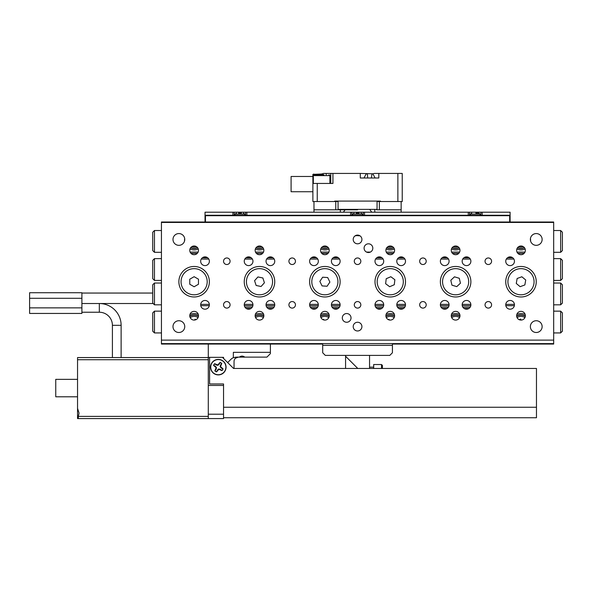 <?xml version="1.0" encoding="UTF-8"?>
<svg xmlns="http://www.w3.org/2000/svg" width="592" height="592" viewBox="0 0 592 592"><rect width="100%" height="100%" fill="white"/><g stroke="black" fill="none" stroke-linecap="round" stroke-linejoin="round"><path stroke-width="0.89" d="M322.692 344.048L161.438 344.048L161.438 340.126L553.683 340.126L553.683 344.048L392.429 344.048M510.104 222.015L553.683 222.015L553.683 340.126M161.438 340.126L161.438 222.015L205.024 222.015M172.99 239.449A5.883 5.883 0 0 1 178.873 233.566A5.883 5.883 0 0 1 184.756 239.449A5.883 5.883 0 0 1 178.873 245.332A5.883 5.883 0 0 1 172.99 239.449M172.99 326.614A5.883 5.883 0 0 1 178.873 320.731A5.883 5.883 0 0 1 184.756 326.614A5.883 5.883 0 0 1 178.873 332.497A5.883 5.883 0 0 1 172.99 326.614M530.365 326.614A5.883 5.883 0 0 1 536.248 320.731A5.883 5.883 0 0 1 542.131 326.614A5.883 5.883 0 0 1 536.248 332.497A5.883 5.883 0 0 1 530.365 326.614M530.365 239.449A5.883 5.883 0 0 1 536.248 233.566A5.883 5.883 0 0 1 542.131 239.449A5.883 5.883 0 0 1 536.248 245.332A5.883 5.883 0 0 1 530.365 239.449M491.575 304.828A3.271 3.271 0 0 0 488.311 301.557A3.271 3.271 0 0 0 485.04 304.828A3.271 3.271 0 0 0 488.311 308.092A3.271 3.271 0 0 0 491.575 304.828M491.575 261.242A3.271 3.271 0 0 0 488.311 257.971A3.271 3.271 0 0 0 485.04 261.242A3.271 3.271 0 0 0 488.311 264.513A3.271 3.271 0 0 0 491.575 261.242M426.203 304.828A3.271 3.271 0 0 0 422.932 301.557A3.271 3.271 0 0 0 419.669 304.828A3.271 3.271 0 0 0 422.932 308.092A3.271 3.271 0 0 0 426.203 304.828M426.203 261.242A3.271 3.271 0 0 0 422.932 257.971A3.271 3.271 0 0 0 419.669 261.242A3.271 3.271 0 0 0 422.932 264.513A3.271 3.271 0 0 0 426.203 261.242M230.081 304.828A3.271 3.271 0 0 0 226.81 301.557A3.271 3.271 0 0 0 223.547 304.828A3.271 3.271 0 0 0 226.81 308.092A3.271 3.271 0 0 0 230.081 304.828M230.081 261.242A3.271 3.271 0 0 0 226.81 257.971A3.271 3.271 0 0 0 223.547 261.242A3.271 3.271 0 0 0 226.81 264.513A3.271 3.271 0 0 0 230.081 261.242M295.452 304.828A3.271 3.271 0 0 0 292.189 301.557A3.271 3.271 0 0 0 288.918 304.828A3.271 3.271 0 0 0 292.189 308.092A3.271 3.271 0 0 0 295.452 304.828M295.452 261.242A3.271 3.271 0 0 0 292.189 257.971A3.271 3.271 0 0 0 288.918 261.242A3.271 3.271 0 0 0 292.189 264.513A3.271 3.271 0 0 0 295.452 261.242M360.831 304.828A3.271 3.271 0 0 0 357.561 301.557A3.271 3.271 0 0 0 354.29 304.828A3.271 3.271 0 0 0 357.561 308.092A3.271 3.271 0 0 0 360.831 304.828M360.831 261.242A3.271 3.271 0 0 0 357.561 257.971A3.271 3.271 0 0 0 354.29 261.242A3.271 3.271 0 0 0 357.561 264.513A3.271 3.271 0 0 0 360.831 261.242M361.919 326.614A4.359 4.359 0 0 0 357.561 322.255A4.359 4.359 0 0 0 353.202 326.614A4.359 4.359 0 0 0 357.561 330.972A4.359 4.359 0 0 0 361.919 326.614M360.069 235.89L359.492 235.542M358.626 235.224L355.052 235.89M355.629 235.542L359.995 235.838M361.919 239.449A4.359 4.359 0 0 0 357.561 235.091A4.359 4.359 0 0 0 353.202 239.449A4.359 4.359 0 0 0 357.561 243.808A4.359 4.359 0 0 0 361.919 239.449M351.026 317.897A4.359 4.359 0 0 0 346.668 313.545A4.359 4.359 0 0 0 342.309 317.897A4.359 4.359 0 0 0 346.668 322.255A4.359 4.359 0 0 0 351.026 317.897M372.812 248.166A4.359 4.359 0 0 0 368.453 243.808A4.359 4.359 0 0 0 364.095 248.166A4.359 4.359 0 0 0 368.453 252.525A4.359 4.359 0 0 0 372.812 248.166M525.356 250.349A4.359 4.359 0 0 0 520.997 245.991A4.359 4.359 0 0 0 516.638 250.349A4.359 4.359 0 0 0 520.997 254.708A4.359 4.359 0 0 0 525.356 250.349M525.356 315.721A4.359 4.359 0 0 0 520.997 311.362A4.359 4.359 0 0 0 516.638 315.721A4.359 4.359 0 0 0 520.997 320.08A4.359 4.359 0 0 0 525.356 315.721M459.984 250.349A4.359 4.359 0 0 0 455.625 245.991A4.359 4.359 0 0 0 451.267 250.349A4.359 4.359 0 0 0 455.625 254.708A4.359 4.359 0 0 0 459.984 250.349M459.984 315.721A4.359 4.359 0 0 0 455.625 311.362A4.359 4.359 0 0 0 451.267 315.721A4.359 4.359 0 0 0 455.625 320.08A4.359 4.359 0 0 0 459.984 315.721M198.483 315.721A4.359 4.359 0 0 0 194.124 311.362A4.359 4.359 0 0 0 189.766 315.721A4.359 4.359 0 0 0 194.124 320.08A4.359 4.359 0 0 0 198.483 315.721M198.483 250.349A4.359 4.359 0 0 0 194.124 245.991A4.359 4.359 0 0 0 189.766 250.349A4.359 4.359 0 0 0 194.124 254.708A4.359 4.359 0 0 0 198.483 250.349M263.854 315.721A4.359 4.359 0 0 0 259.496 311.362A4.359 4.359 0 0 0 255.145 315.721A4.359 4.359 0 0 0 259.496 320.08A4.359 4.359 0 0 0 263.854 315.721M263.854 250.349A4.359 4.359 0 0 0 259.496 245.991A4.359 4.359 0 0 0 255.145 250.349A4.359 4.359 0 0 0 259.496 254.708A4.359 4.359 0 0 0 263.854 250.349M329.233 315.721A4.359 4.359 0 0 0 324.875 311.362A4.359 4.359 0 0 0 320.516 315.721A4.359 4.359 0 0 0 324.875 320.08A4.359 4.359 0 0 0 329.233 315.721M329.233 250.349A4.359 4.359 0 0 0 324.875 245.991A4.359 4.359 0 0 0 320.516 250.349A4.359 4.359 0 0 0 324.875 254.708A4.359 4.359 0 0 0 329.233 250.349M394.605 250.349A4.359 4.359 0 0 0 390.246 245.991A4.359 4.359 0 0 0 385.888 250.349A4.359 4.359 0 0 0 390.246 254.708A4.359 4.359 0 0 0 394.605 250.349M394.605 315.721A4.359 4.359 0 0 0 390.246 311.362A4.359 4.359 0 0 0 385.888 315.721A4.359 4.359 0 0 0 390.246 320.08A4.359 4.359 0 0 0 394.605 315.721M470.877 261.242A4.359 4.359 0 0 0 466.518 256.884A4.359 4.359 0 0 0 462.16 261.242A4.359 4.359 0 0 0 466.518 265.601A4.359 4.359 0 0 0 470.877 261.242M470.877 304.828A4.359 4.359 0 0 0 466.518 300.47A4.359 4.359 0 0 0 462.16 304.828A4.359 4.359 0 0 0 466.518 309.187A4.359 4.359 0 0 0 470.877 304.828M514.455 304.828A4.359 4.359 0 0 0 510.104 300.47A4.359 4.359 0 0 0 505.746 304.828A4.359 4.359 0 0 0 510.104 309.187A4.359 4.359 0 0 0 514.455 304.828M514.455 261.242A4.359 4.359 0 0 0 510.104 256.884A4.359 4.359 0 0 0 505.746 261.242A4.359 4.359 0 0 0 510.104 265.601A4.359 4.359 0 0 0 514.455 261.242M405.505 261.242A4.359 4.359 0 0 0 401.147 256.884A4.359 4.359 0 0 0 396.788 261.242A4.359 4.359 0 0 0 401.147 265.601A4.359 4.359 0 0 0 405.505 261.242M405.505 304.828A4.359 4.359 0 0 0 401.147 300.47A4.359 4.359 0 0 0 396.788 304.828A4.359 4.359 0 0 0 401.147 309.187A4.359 4.359 0 0 0 405.505 304.828M449.084 304.828A4.359 4.359 0 0 0 444.725 300.47A4.359 4.359 0 0 0 440.367 304.828A4.359 4.359 0 0 0 444.725 309.187A4.359 4.359 0 0 0 449.084 304.828M449.084 261.242A4.359 4.359 0 0 0 444.725 256.884A4.359 4.359 0 0 0 440.367 261.242A4.359 4.359 0 0 0 444.725 265.601A4.359 4.359 0 0 0 449.084 261.242M209.376 261.242A4.359 4.359 0 0 0 205.024 256.884A4.359 4.359 0 0 0 200.666 261.242A4.359 4.359 0 0 0 205.024 265.601A4.359 4.359 0 0 0 209.376 261.242M209.376 304.828A4.359 4.359 0 0 0 205.024 300.47A4.359 4.359 0 0 0 200.666 304.828A4.359 4.359 0 0 0 205.024 309.187A4.359 4.359 0 0 0 209.376 304.828M252.962 304.828A4.359 4.359 0 0 0 248.603 300.47A4.359 4.359 0 0 0 244.244 304.828A4.359 4.359 0 0 0 248.603 309.187A4.359 4.359 0 0 0 252.962 304.828M252.962 261.242A4.359 4.359 0 0 0 248.603 256.884A4.359 4.359 0 0 0 244.244 261.242A4.359 4.359 0 0 0 248.603 265.601A4.359 4.359 0 0 0 252.962 261.242M274.755 261.242A4.359 4.359 0 0 0 270.396 256.884A4.359 4.359 0 0 0 266.037 261.242A4.359 4.359 0 0 0 270.396 265.601A4.359 4.359 0 0 0 274.755 261.242M274.755 304.828A4.359 4.359 0 0 0 270.396 300.47A4.359 4.359 0 0 0 266.037 304.828A4.359 4.359 0 0 0 270.396 309.187A4.359 4.359 0 0 0 274.755 304.828M318.333 304.828A4.359 4.359 0 0 0 313.975 300.47A4.359 4.359 0 0 0 309.616 304.828A4.359 4.359 0 0 0 313.975 309.187A4.359 4.359 0 0 0 318.333 304.828M318.333 261.242A4.359 4.359 0 0 0 313.975 256.884A4.359 4.359 0 0 0 309.616 261.242A4.359 4.359 0 0 0 313.975 265.601A4.359 4.359 0 0 0 318.333 261.242M340.126 261.242A4.359 4.359 0 0 0 335.768 256.884A4.359 4.359 0 0 0 331.409 261.242A4.359 4.359 0 0 0 335.768 265.601A4.359 4.359 0 0 0 340.126 261.242M340.126 304.828A4.359 4.359 0 0 0 335.768 300.47A4.359 4.359 0 0 0 331.409 304.828A4.359 4.359 0 0 0 335.768 309.187A4.359 4.359 0 0 0 340.126 304.828M383.712 304.828A4.359 4.359 0 0 0 379.354 300.47A4.359 4.359 0 0 0 374.995 304.828A4.359 4.359 0 0 0 379.354 309.187A4.359 4.359 0 0 0 383.712 304.828M383.712 261.242A4.359 4.359 0 0 0 379.354 256.884A4.359 4.359 0 0 0 374.995 261.242A4.359 4.359 0 0 0 379.354 265.601A4.359 4.359 0 0 0 383.712 261.242M209.376 281.725A15.251 15.251 0 0 0 194.124 266.474A15.251 15.251 0 0 0 178.873 281.725A15.251 15.251 0 0 0 194.124 296.977A15.251 15.251 0 0 0 209.376 281.725M274.755 281.725A15.251 15.251 0 0 0 259.496 266.474A15.251 15.251 0 0 0 244.244 281.725A15.251 15.251 0 0 0 259.496 296.977A15.251 15.251 0 0 0 274.755 281.725M340.126 281.725A15.251 15.251 0 0 0 324.875 266.474A15.251 15.251 0 0 0 309.616 281.725A15.251 15.251 0 0 0 324.875 296.977A15.251 15.251 0 0 0 340.126 281.725M405.505 281.725A15.251 15.251 0 0 0 390.246 266.474A15.251 15.251 0 0 0 374.995 281.725A15.251 15.251 0 0 0 390.246 296.977A15.251 15.251 0 0 0 405.505 281.725M470.877 281.725A15.251 15.251 0 0 0 455.625 266.474A15.251 15.251 0 0 0 440.367 281.725A15.251 15.251 0 0 0 455.625 296.977A15.251 15.251 0 0 0 470.877 281.725M536.248 281.725A15.251 15.251 0 0 0 520.997 266.474A15.251 15.251 0 0 0 505.746 281.725A15.251 15.251 0 0 0 520.997 296.977A15.251 15.251 0 0 0 536.248 281.725M553.683 343.612L392.429 343.612L392.429 345.358L322.692 345.358L322.692 343.612L161.438 343.612M161.438 222.451L553.683 222.451M523.247 268.849A13.076 13.076 0 0 1 533.873 283.975A13.076 13.076 0 0 1 518.747 294.609A13.076 13.076 0 0 1 508.114 279.476A13.076 13.076 0 0 1 523.247 268.849M516.268 283.457L520.131 286.683L524.86 284.952L525.726 279.994L521.863 276.767L517.134 278.499L516.268 283.457M465.164 272.786A13.076 13.076 0 0 1 464.557 291.271A13.076 13.076 0 0 1 446.079 290.665A13.076 13.076 0 0 1 446.686 272.179A13.076 13.076 0 0 1 465.164 272.786M450.808 280.268L451.948 285.166L456.765 286.624L460.435 283.191L459.296 278.284L454.478 276.827L450.808 280.268M388.737 294.712A13.076 13.076 0 0 1 377.259 280.216A13.076 13.076 0 0 1 391.756 268.738A13.076 13.076 0 0 1 403.233 283.235A13.076 13.076 0 0 1 388.737 294.712M394.864 279.727L390.831 276.73L386.206 278.721L385.629 283.723L389.669 286.728L394.287 284.73L394.864 279.727M319.118 269.989A13.076 13.076 0 0 1 336.611 275.968A13.076 13.076 0 0 1 330.632 293.462A13.076 13.076 0 0 1 313.138 287.483A13.076 13.076 0 0 1 319.118 269.989M322.07 285.906L327.087 286.247L329.892 282.066L327.679 277.544L322.655 277.211L319.85 281.385L322.07 285.906M255.448 269.293A13.076 13.076 0 0 1 271.928 277.678A13.076 13.076 0 0 1 263.551 294.157A13.076 13.076 0 0 1 247.071 285.781A13.076 13.076 0 0 1 255.448 269.293M256.136 285.47L261.057 286.513L264.424 282.769L262.863 277.981L257.942 276.945L254.575 280.682L256.136 285.47M194.124 268.65A13.076 13.076 0 0 1 207.2 281.725A13.076 13.076 0 0 1 194.124 294.801A13.076 13.076 0 0 1 181.048 281.725A13.076 13.076 0 0 1 194.124 268.65M189.766 284.241L194.124 286.757L198.483 284.241L198.483 279.209L194.124 276.693L189.766 279.209L189.766 284.241M255.367 248.973A9.59 9.59 0 0 0 263.632 248.973M184.697 238.598A9.59 9.59 0 0 0 184.556 240.959M189.988 248.973A9.59 9.59 0 0 0 198.261 248.973M320.738 248.973A9.59 9.59 0 0 0 329.011 248.973M386.11 248.973A9.59 9.59 0 0 0 394.383 248.973M451.489 248.973A9.59 9.59 0 0 0 459.755 248.973M516.86 248.973A9.59 9.59 0 0 0 525.134 248.973M530.565 240.959A9.59 9.59 0 0 0 530.432 238.598M154.468 252.31L152.721 250.564L152.721 232.256L154.468 230.517L154.468 252.31L161.438 252.31M154.468 230.517L161.438 230.517M560.654 230.517L562.4 232.256L562.4 250.564L560.654 252.31L560.654 230.517L553.683 230.517M560.654 252.31L553.683 252.31M524.112 253.398L517.882 253.398M458.733 253.398L452.51 253.398M393.362 253.398L387.138 253.398M327.983 253.398L321.759 253.398M262.611 253.398L256.388 253.398M197.24 253.398L191.016 253.398M190.128 252.088L198.12 252.088M255.507 252.088L263.492 252.088M320.879 252.088L328.871 252.088M366.559 252.088L370.355 252.088M386.25 252.088L394.242 252.088M451.629 252.088L459.614 252.088M517.001 252.088L524.993 252.088M459.806 314.5A9.59 9.59 0 0 0 451.437 314.5M525.178 314.5A9.59 9.59 0 0 0 516.809 314.5M394.435 314.5A9.59 9.59 0 0 0 386.065 314.5M329.056 314.5A9.59 9.59 0 0 0 320.686 314.5M263.684 314.5A9.59 9.59 0 0 0 255.315 314.5M198.313 314.5A9.59 9.59 0 0 0 189.943 314.5M560.654 311.148L562.4 312.887L562.4 331.194L560.654 332.933L560.654 311.148L553.683 311.148M560.654 332.933L553.683 332.933M154.468 332.933L152.721 331.194L152.721 312.887L154.468 311.148L154.468 332.933L161.438 332.933M154.468 311.148L161.438 311.148M553.683 334.029L553.683 310.053M560.654 280.416L560.654 258.63L562.4 260.369L562.4 278.677L560.654 280.416L553.683 280.416M560.654 304.828L560.654 283.035L562.4 284.774L562.4 303.082L560.654 304.828L553.683 304.828L553.683 258.63L560.654 258.63M560.654 283.035L553.683 283.035M154.468 258.63L154.468 280.416L152.721 278.677L152.721 260.369L154.468 258.63L161.438 258.63M154.468 283.035L154.468 304.828L152.721 303.082L152.721 284.774L154.468 283.035L161.438 283.035M154.468 304.828L161.438 304.828M154.468 280.416L161.438 280.416M202.405 257.757L207.637 257.757M245.991 257.757L251.215 257.757M267.784 257.757L273.008 257.757M311.362 257.757L316.594 257.757M333.155 257.757L338.387 257.757M376.734 257.757L381.966 257.757M398.527 257.757L403.759 257.757M442.113 257.757L447.345 257.757M463.906 257.757L469.13 257.757M507.485 257.757L512.716 257.757M514.374 305.694L505.827 305.694M470.788 305.694L462.248 305.694M448.995 305.694L440.455 305.694M405.416 305.694L396.877 305.694M383.623 305.694L375.084 305.694M340.037 305.694L331.498 305.694M318.252 305.694L309.705 305.694M274.666 305.694L266.126 305.694M252.873 305.694L244.333 305.694M209.294 305.694L200.747 305.694M200.688 304.392L209.361 304.392M244.267 304.392L252.939 304.392M266.06 304.392L274.732 304.392M309.638 304.392L318.311 304.392M331.431 304.392L340.104 304.392M375.017 304.392L383.69 304.392M396.81 304.392L405.483 304.392M440.389 304.392L449.062 304.392M462.182 304.392L470.855 304.392M505.768 304.392L514.441 304.392M513.878 259.067L506.323 259.067M470.292 259.067L462.744 259.067M448.499 259.067L440.951 259.067M404.921 259.067L397.373 259.067M383.128 259.067L375.58 259.067M339.542 259.067L331.994 259.067M317.749 259.067L310.201 259.067M274.17 259.067L266.622 259.067M252.377 259.067L244.829 259.067M208.798 259.067L201.243 259.067M244.962 307.226L252.244 307.226M266.755 307.226L274.037 307.226M310.341 307.226L317.615 307.226M332.127 307.226L339.408 307.226M375.713 307.226L382.994 307.226M397.506 307.226L404.78 307.226M441.084 307.226L448.366 307.226M462.877 307.226L470.159 307.226M246.309 308.528L250.897 308.528M268.102 308.528L272.69 308.528M311.681 308.528L316.276 308.528M333.474 308.528L338.062 308.528M377.06 308.528L381.648 308.528M398.845 308.528L403.441 308.528M442.431 308.528L447.019 308.528M464.224 308.528L468.812 308.528M197.669 247.811A8.281 8.281 0 0 1 190.58 247.811M263.04 247.811A8.281 8.281 0 0 1 255.959 247.811M328.419 247.811A8.281 8.281 0 0 1 321.33 247.811M393.791 247.811A8.281 8.281 0 0 1 386.709 247.811M459.163 247.811A8.281 8.281 0 0 1 452.081 247.811M524.542 247.811A8.281 8.281 0 0 1 517.452 247.811M189.78 316.084A8.281 8.281 0 0 1 198.468 316.084M195.974 319.665L195.086 319.177L194.59 320.057M516.653 316.084A8.281 8.281 0 0 1 525.341 316.084M521.101 320.08L520.76 319.066L519.088 319.636M255.159 316.084A8.281 8.281 0 0 1 263.84 316.084M320.531 316.084A8.281 8.281 0 0 1 329.219 316.084M324.039 319.998L323.543 319.28L323.003 319.658M385.903 316.084A8.281 8.281 0 0 1 394.59 316.084M389.388 319.991L388.9 319.288L388.374 319.658M451.282 316.084A8.281 8.281 0 0 1 459.969 316.084M454.064 319.791L453.664 319.613M369.549 367.151L373.685 367.151L373.685 368.461M210.567 367.151A7.748 7.748 0 0 0 218.315 374.899A7.748 7.748 0 0 0 226.063 367.151A7.748 7.748 0 0 0 218.315 359.403A7.748 7.748 0 0 0 210.567 367.151M227.683 362.57L230.961 359.292A7.407 7.407 0 0 1 233.352 357.694L236.201 357.124L266.911 357.124L270.396 353.639L270.396 344.048L208.288 344.048L208.288 357.346L222.451 357.346L233.566 368.461L536.47 368.461L536.47 417.752L223.547 417.752M209.598 357.346L209.598 383.971L223.547 383.971L223.547 385.451L223.547 383.971M220.024 362.533A4.921 4.921 0 0 1 221.674 363.547L220.52 365.057L220.128 366.714L221.223 368.024L222.932 368.86A4.921 4.921 0 0 1 221.919 370.503L220.402 369.349L218.744 368.964L217.434 370.059L216.605 371.769A4.921 4.921 0 0 1 214.955 370.747L216.11 369.238L216.494 367.58L215.407 366.27L213.697 365.442A4.921 4.921 0 0 1 214.711 363.791L216.221 364.946L217.886 365.331L219.188 364.243L220.054 362.4L217.797 364.961L214.63 363.688A5.054 5.054 0 0 0 213.564 365.412L216.124 367.669L214.852 370.836A5.054 5.054 0 0 0 216.576 371.894L218.833 369.334L222 370.607A5.054 5.054 0 0 0 223.058 368.89L220.498 366.633L221.771 363.466A5.054 5.054 0 0 0 220.054 362.4M211.862 363.17A7.585 7.585 0 0 1 222.296 360.691A7.585 7.585 0 0 1 224.768 371.125A7.585 7.585 0 0 1 214.334 373.604A7.585 7.585 0 0 1 211.862 363.17M220.128 366.714L220.498 366.633M217.886 365.331L217.797 364.961M216.494 367.58L216.124 367.669M218.744 368.964L218.833 369.334M235.527 357.154L235.586 358.16L238.406 357.124M222.451 357.346L223.547 357.346L223.547 358.434M223.547 414.215L208.288 414.215L208.288 385.451L223.547 385.451L223.547 418.574L78.292 418.574L78.292 416.398L208.288 416.398L208.288 359.736L77.545 359.736L77.545 357.561L208.288 357.561L208.288 359.736M270.396 352.329L233.352 352.329L233.352 357.694M244.777 357.124C242.972 355.777 241.166 355.777 239.353 357.124M235.586 358.16A4.359 4.359 0 0 0 234.047 361.483L234.047 368.461M78.292 418.574L77.545 418.574L77.545 408.347L79.054 413.127L78.292 416.398M77.545 396.788L55.752 396.788L55.752 379.354L77.545 379.354M77.545 408.347L77.545 359.736M208.288 416.398L208.288 418.574L77.545 418.574M345.573 368.461L345.573 355.385L389.81 355.385L392.429 352.765L392.429 345.358M345.573 355.385L325.311 355.385L322.692 352.765L322.692 345.358M322.692 343.612L392.429 343.612M369.549 355.385L369.549 368.461M357.783 368.461L345.573 356.251M382.402 368.461L382.402 365.405L382.402 368.461M381.529 368.461L381.529 364.531L373.685 364.531L373.685 367.151M312.887 191.727L291.094 191.727L291.094 176.475L312.887 176.475L312.887 178L312.887 174.374L321.227 174.018L320.775 174.729M338.062 201.095L338.062 209.376L377.06 209.376L377.06 201.095M357.561 209.812L338.498 209.812L357.561 209.812M374.521 173.426L402.234 173.426L402.234 201.532L401.147 201.532L401.147 209.812L379.354 209.812L379.354 201.532L397.876 201.532L397.876 173.426M313.975 212.21L313.975 201.532L312.887 201.532L312.887 178L313.323 178M360.284 173.426L372.864 173.782L375.106 178L360.284 178L360.284 173.426L332.933 173.426L332.933 183.446L317.245 183.446L317.245 201.532L334.68 201.532L334.68 201.095L380.441 201.095L380.441 201.532M326.185 174.729L326.185 173.426L323.447 173.426L332.933 173.426M378.806 173.426L378.806 178L375.106 178M374.433 173.426L372.864 173.782L374.433 173.426M371.961 173.944L371.399 178M367.691 178L367.403 173.952L366.226 173.782L363.991 178M317.245 183.446L312.887 183.446M330.758 173.426L330.758 183.446M322.818 174.729L322.707 173.759L323.447 173.426M321.227 174.018L322.707 173.759L322.092 174.729M377.06 209.376L376.623 209.812L379.354 209.812M397.876 201.532L401.147 201.532M340.341 209.812L340.341 212.21M345.143 209.812L343.353 212.21M371.769 212.21L369.985 209.812M401.147 212.21L401.147 209.812M379.354 201.532L377.06 201.532M313.975 201.532L317.245 201.532M334.68 201.532L335.768 201.532L335.768 209.812L338.498 209.812L338.062 209.376M338.062 201.532L335.768 201.532M374.78 212.21L374.78 209.812M313.975 209.812L335.768 209.812M363.229 215.266L363.229 212.21L351.892 212.21L351.892 215.266M480.904 215.266L480.904 212.21L469.567 212.21L469.567 215.266M245.554 215.266L245.554 212.21L234.225 212.21L234.225 215.266M245.554 212.21L351.892 212.21M363.229 212.21L469.567 212.21M480.904 212.21L510.104 212.21L510.104 222.451L509.668 222.015L509.668 215.695L205.454 215.695L205.454 222.015L509.668 222.015M205.454 222.015L205.024 222.451L205.024 212.21L234.225 212.21M205.454 215.695L205.024 215.266L510.104 215.266L509.668 215.695M478.025 213.083L475.805 213.083M476.36 213.083L476.745 213.083M241.447 213.083L238.517 213.083M241.21 213.083L238.569 213.083M329.011 174.729L329.885 175.602L313.323 175.602L314.197 174.729L323.928 174.729M317.83 174.729L319.28 174.729M81.896 312.236L99.33 312.236L99.33 303.518L81.896 303.518L153.158 303.518M81.896 293.055L152.721 293.055M99.33 303.518A21.793 21.793 0 0 1 121.123 325.311L121.123 357.561M99.33 312.236A13.076 13.076 0 0 1 112.406 325.311L112.406 357.561M81.896 307.877L81.896 313.434L29.6 313.434L29.6 292.729L81.896 292.729L81.896 307.877L29.6 307.877M359.129 213.083L356.088 213.083M357.62 213.083L356.169 213.083M196.455 246.664A6.756 6.756 0 0 1 191.793 246.664M197.521 247.619A8.044 8.044 0 0 1 190.728 247.619M262.892 247.619A8.044 8.044 0 0 1 256.107 247.619M261.827 246.664A6.756 6.756 0 0 1 257.172 246.664M327.206 246.664A6.756 6.756 0 0 1 322.544 246.664M328.271 247.619A8.044 8.044 0 0 1 321.478 247.619M393.643 247.619A8.044 8.044 0 0 1 386.85 247.619M392.577 246.664A6.756 6.756 0 0 1 387.915 246.664M457.949 246.664A6.756 6.756 0 0 1 453.294 246.664M459.015 247.619A8.044 8.044 0 0 1 452.229 247.619M524.394 247.619A8.044 8.044 0 0 1 517.6 247.619M523.328 246.664A6.756 6.756 0 0 1 518.666 246.664M190.21 317.63A6.756 6.756 0 0 1 198.046 317.63M189.81 316.343A8.044 8.044 0 0 1 198.438 316.343M516.683 316.343A8.044 8.044 0 0 1 525.311 316.343M517.075 317.63A6.756 6.756 0 0 1 524.919 317.63M255.581 317.63A6.756 6.756 0 0 1 263.418 317.63M255.189 316.343A8.044 8.044 0 0 1 263.81 316.343M320.561 316.343A8.044 8.044 0 0 1 329.189 316.343M320.953 317.63A6.756 6.756 0 0 1 328.789 317.63M385.932 316.343A8.044 8.044 0 0 1 394.561 316.343M386.332 317.63A6.756 6.756 0 0 1 394.168 317.63M451.311 316.343A8.044 8.044 0 0 1 459.94 316.343M451.703 317.63A6.756 6.756 0 0 1 459.54 317.63M536.47 407.244L223.547 407.244M313.76 174.018L313.76 174.847M364.531 212.21L364.531 215.266M468.265 215.266L468.265 212.21M482.206 212.21L482.206 215.266M232.915 215.266L232.915 212.21M350.59 215.266L350.59 212.21M246.864 212.21L246.864 215.266M480.245 215.266L479.986 214.067L470.477 214.067L471.75 213.083M244.896 215.266L244.644 214.067L235.135 214.067L236.4 213.083M112.406 325.311L121.123 325.311M81.896 298.287L29.6 298.287M362.57 215.266L362.311 214.067L352.81 214.067L354.075 213.083M381.529 364.531L382.402 365.405M471.75 215.695L471.313 215.266M478.721 215.695L479.157 215.266M470.226 215.266L470.477 214.067M479.986 214.067L478.721 213.083M244.644 214.067L243.371 213.083M234.876 215.266L235.135 214.067M329.885 175.602L329.885 183.446M313.323 175.602L313.323 183.446M362.311 214.067L361.046 213.083M352.551 215.266L352.81 214.067"/></g></svg>
